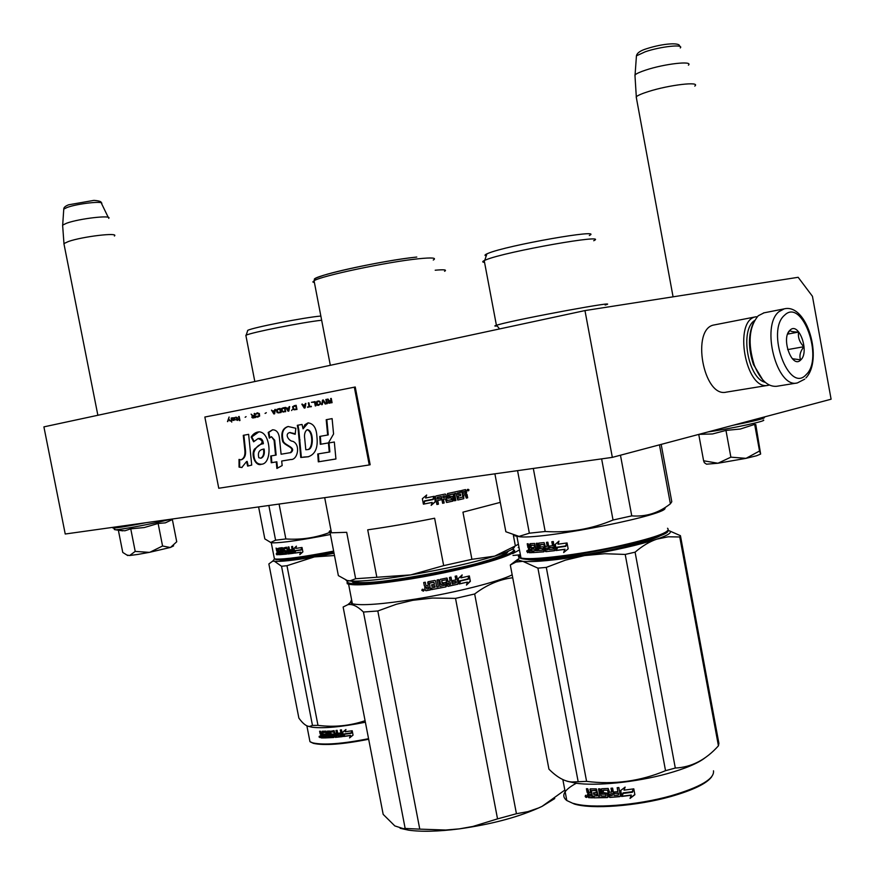 <?xml version="1.0" encoding="UTF-8"?>
<svg xmlns="http://www.w3.org/2000/svg" width="875" height="875" viewBox="0 0 875 875"><rect width="100%" height="100%" fill="white"/><g stroke="black" fill="none" stroke-linecap="round" stroke-linejoin="round"><path stroke-width="1.31" d="M584.97 310.581L43.903 426.869L65.231 534.013L612.336 457.373L584.97 310.581L798.164 277.298L812.448 296.297L831.097 399.219L612.336 457.373M114.406 236.009C119.317 232.17 82.633 236.491 68.491 241.478L63.962 243.556L64.116 244.639M108.73 218.356C112.678 214.736 79.472 218.487 66.73 223.169L62.683 225.083L62.694 226.198M694.783 86.1C701.159 81.145 668.981 84.886 648.309 91.591C642.108 93.548 638.105 95.255 636.3 96.709L636.552 98.766M688.417 65.177C693.558 60.528 664.442 63.798 645.859 70.044C640.391 71.838 636.792 73.423 635.075 74.812L635.053 76.934M714.602 324.855L714.252 324.931C690.758 328.169 703.325 398.059 726.305 392.131L768.053 385.339M756.361 316.706L756.011 316.772C732.834 319.933 745.598 391.223 768.25 385.306L768.863 385.175M754.523 320.545C739.572 330.159 747.983 378.525 765.242 382.331M756.591 455.755L746.036 458.347L759.533 451.008L760.638 454.059L756.591 455.755M708.072 431.922C732.725 428.367 768.622 420.591 763.263 420.022M755.311 425.009L754.666 424.397L740.337 429.023L725.966 430.412L712.545 433.956L698.863 434.372M698.742 434.405L703.609 460.775L717.938 463.247L746.036 458.347L730.877 457.166L717.938 463.247L706.508 464.188L704.331 462.667M703.609 460.775L704.331 462.689L706.508 464.188M755.759 424.408L760.638 454.059M725.966 430.412L730.877 457.166M754.666 424.397L759.533 451.008M137.9 554.422L129.653 555.516L135.209 551.403L149.319 552.366L137.9 554.422M173.611 545.847L170.548 547.411L176.728 541.767L172.364 519.553L165.342 522.856L158.123 523.458L144.298 527.538L130.747 528.828L124.906 530.786L118.989 530.305M114.286 529.539L115.412 529.769C121.122 529.769 157.752 522.791 170.691 519.236M127.159 555.209L129.653 555.516L126.897 555.034L122.762 552.431L118.366 530.217M170.548 547.411L149.319 552.366M130.747 528.828L135.209 551.403M149.898 552.256L162.564 546L170.253 547.498M158.123 523.458L162.564 546M753.058 323.597C748.158 335.3 748.278 348.917 753.43 364.459L762.847 379.98M764.028 312.834L758.264 315.744C748.967 326.867 747.622 343.273 754.217 364.963C760.288 379.859 767.747 386.969 776.606 386.302L797.136 382.977M806.094 374.697C824.097 358.75 802.244 297.434 784.591 315.197C765.614 330.772 788.867 394.231 806.094 374.697M800.756 359.931C809.878 352.002 798.777 321.081 790.005 330.181C780.642 338.023 792.094 369.48 800.756 359.931M792.312 358.728L800.559 359.811C799.127 355.873 800.231 351.509 803.841 346.73C799.564 342.311 797.814 337.433 798.569 332.073C793.177 331.975 790.289 331.406 789.917 330.367L787.839 333.539M798.569 332.073L787.631 334.097M803.841 346.73L787.653 349.606M513.013 555.461L519.433 554.881M512.663 553.645L519.477 549.927M519.083 547.859L518.219 547.553M333.747 551.753C304.478 557.419 285.25 560.033 276.052 559.584L274.334 558.447M333.627 551.108C304.019 556.85 284.561 559.497 275.264 559.048L274.422 558.917L274.127 557.364M330.422 534.505C301.678 540.083 282.406 542.861 272.628 542.85L270.419 542.413M296.33 546.459L293.683 548.767L296.428 546.131L295.794 548.406L301.755 547.52L301.044 549.795L295.181 550.648L301.066 549.73M295.181 550.648L294.536 553.131L293.683 548.767M294.109 548.647L294.787 552.147M300.267 554.225L300.519 552.289L299.819 554.63L302.881 551.895L302.017 547.487L301.219 550.025L302.127 548.045M301.219 550.025L295.345 550.878L294.755 553.109L295.728 550.823M300.869 552.169L295.181 552.978M300.519 552.289L294.755 553.109M280.317 549.303L280.602 550.769L280.897 549.161L278.261 549.434L279.278 554.684L277.298 554.225L277.32 550.878M276.938 552.333L277.692 551.414M277.123 551.545L276.631 550.769L277.189 550.648M278.359 549.227L277.583 548.527L278.053 550.933L277.463 550.955L276.106 548.056L276.631 550.769M285.688 552.683L286.048 551.688L285.589 552.902L283.303 553.12L282.242 547.652L281.498 547.717L282.559 553.186L281.838 553.241L280.47 547.805L277.583 548.527M282.559 553.186L283.117 553.044L282.078 547.663M285.523 551.83L283.445 551.283L282.833 548.133L283.38 547.991L283.992 551.141M285.348 551.633L284.419 551.644M292.403 550.812L290.161 551.086L292.852 550.681L292.491 552.103L290.03 552.409L288.969 546.919L288.05 547.028L288.619 549.981L287.438 550.112L286.497 547.203L282.833 548.133M288.619 549.981L288.542 546.962M290.03 549.806L290.27 551.064M293.672 553.175L287.809 553.962L293.508 553.273L292.589 546.448L291.583 546.58L292.163 549.533L292.042 546.514M292.163 549.533L289.92 549.817L290.161 551.086M286.923 548.592L287.842 553.339L286.923 548.592L284.43 548.647L284.069 550.266L286.191 550.791L286.508 554.105L279.792 554.663L286.65 554.006M286.234 548.538L283.916 548.778M280.164 553.361L280.394 554.509M281.061 553.197L279.552 553.394L279.792 554.663M280.842 552.038L279.617 552.114L280.842 552.038L280.984 553.306M280.602 550.769L279.366 550.856L279.617 552.114M280.164 549.106L278.327 549.227M279.256 554.564L277.922 554.072L278.523 553.328M277.637 554.739L278.261 554.597M289.461 552.398L288.072 552.639L287.678 551.381L289.352 551.108L289.559 552.18M287.678 551.381L288.87 551.25L289.067 552.311M277.802 553.47L277.473 552.223L278.294 552.191L278.545 553.448M278.764 552.048L277.473 552.223M279.989 550.812L280.208 551.972M281.422 551.895L281.564 553.164M290.402 549.762L290.631 550.955M292.852 550.681L293.048 551.742M277.298 554.225L277.922 554.072M276.194 553.908L276.883 553.908L276.719 554.75L276.369 553.864M268.855 505.488L275.592 540.181L285.852 538.956L279.081 504.055M329.787 532.427C315.656 537.819 301.011 539.995 285.852 538.956M275.592 540.181L270.703 542.456L264.83 538.902L258.606 506.92M320.841 316.05C305.102 317.308 253.072 327.48 247.8 330.323L246.148 335.191C251.475 332.413 302.652 322.273 321.65 320.239M247.723 330.356L247.45 331.166M246.072 335.223L245.995 336.055M276.653 553.284L276.894 554.477M276.784 554.509L276.434 553.744M309.575 739.681L309.903 741.377M310.548 742.033L313.458 743.367C324.209 745.752 342.617 744.384 368.67 739.255M319.867 554.389L320.064 555.417M274.378 559.092L273.109 560.733L274.345 561.192C279.847 561.881 293.212 560.448 314.42 556.905L334.48 555.516M281.542 566.267L312.473 725.419L309.553 726.425C306.425 726.425 302.87 723.647 298.867 718.08L268.866 563.948L272.552 561.236L274.345 561.192L281.542 566.267L286.978 565.698L314.42 556.905L334.042 553.262M333.955 552.792C303.002 558.742 284.616 561.039 278.797 559.694M312.561 555.658L312.758 556.675M308.273 726.316L312.156 727.234C323.969 728.612 341.709 726.939 365.378 722.225M365.083 720.716C349.902 725.856 334.206 727.409 317.986 725.364L312.473 725.419M286.978 565.698L317.986 725.364M309.258 738.062L309.969 741.683L312.703 742.864C323.575 745.281 342.191 743.881 368.561 738.697M342.956 731.981L345.953 729.488L342.705 732.156L343.722 735.973M342.705 732.156L343.547 736.509L344.619 733.841L351.116 732.922M344.389 734.016L351.061 733.064L351.914 730.778L345.166 731.773L345.953 729.488M323.772 737.756L320.819 737.395L320.447 735.503L321.355 734.552L320.184 731.237M321.803 737.734L321.125 734.639M320.841 734.737L320.666 733.753M320.152 733.95L319.616 731.227L320.491 731.248L321.431 734.169L322.831 733.983L322.394 731.248M322.339 734.169L322.077 731.259L326.102 731.15L327.578 736.586L329 736.356L327.972 731.073M328.573 736.542L327.512 731.095L328.53 731.041L329.58 736.498L332.73 736.083L332.73 734.858L330.291 734.486L329.733 730.964M332.741 736.137L332.73 734.858M332.358 735.044L330.827 734.978M330.422 735.175L330.291 734.486M329.886 734.672L329.689 731.347M329.284 731.533L334.064 730.636L335.092 733.534L336.569 733.392L336.35 730.417M336.569 733.392L336 730.461L337.137 730.341L338.198 735.82L341.173 735.492L341.392 734.027L338.713 734.322L338.494 733.206M341.327 735.328L341.392 734.027M341.119 734.202L338.713 734.322M338.417 734.508L338.166 733.239L340.878 732.944L340.298 729.991L341.491 729.848L342.617 736.477M342.3 736.663L335.366 737.373L342.562 736.477M331.056 732.003L333.67 731.959L330.969 732.036M330.662 732.189L330.98 733.852L333.495 734.212L333.922 737.384M333.67 737.505L324.559 737.942L333.966 737.33M326.506 736.455L326.747 735.175L324.527 735.416L326.747 735.175M324.559 737.942L324.319 736.673L326.375 736.63L326.298 735.372M324.527 735.416L324.286 734.158L326.495 733.917L326.222 732.452L322.908 732.506L326.025 732.255M326.047 734.103L326.222 732.452M321.289 737.92L323.805 737.942L322.908 732.506M337.028 735.777L337.137 734.486L336.875 735.941L335.541 735.864L335.333 734.803L336.809 734.661M335.333 734.803L337.137 734.486M322.788 736.498L323.072 735.241L323.323 736.498M322.58 735.427L321.311 735.427L321.508 736.477L322.82 736.684M321.311 735.427L323.072 735.241M325.008 735.219L324.8 734.147M325.041 737.745L324.833 736.673M335.716 737.188L334.02 731.773M340.845 732.802L340.605 729.958M319.036 737.002L319.331 736.192L320.173 737.056L319.036 737.002L319.747 736.312M319.32 736.914L319.955 737.636L319.572 736.367M335.366 737.373L333.67 731.959M350.416 735.569L343.809 736.477L344.564 734.234L351.258 733.283L352.198 730.734L353.052 735.12L349.573 737.909L350.58 735.405L344.05 736.302L344.75 734.212M351.258 733.283L352.22 730.866M353.041 735.077L349.748 737.745L350.58 735.405M667.986 530.786C670.611 538.672 547.892 562.931 524.398 559.103L524.059 559.07C519.531 558.523 518.361 557.353 520.538 555.57M530.95 550.78L531.683 550.528M534.986 549.434L535.675 549.216M539.153 548.155L539.798 547.969M667.527 528.248C671.792 531.923 654.073 538.169 614.381 546.984C577.522 554.75 536.233 559.825 523.381 558.392L521.008 558.042C517.814 557.298 517.573 556.041 520.297 554.269M530.753 549.762L531.486 549.511M532.864 549.052L533.575 548.822M664.737 507.752C672.47 513.844 546.886 539.197 520.22 536.834L514.85 535.839M558.895 541.373L554.859 544.677L558.983 541.133L557.988 544.195L566.672 542.992L565.578 546.055L557.003 547.203L565.611 545.945M557.003 547.203L555.964 550.539L554.859 544.677M555.308 544.512L556.259 549.577M564.091 552.18L564.747 549.402L563.664 552.53L568.159 548.866L567.044 542.938L565.819 546.35L567.131 543.397M565.819 546.35L557.233 547.498L556.303 550.495L557.627 547.455M565.086 549.238L556.741 550.331M564.747 549.402L556.303 550.495M534.231 545.442L534.603 547.411L535.292 547.214L534.931 545.256L530.939 545.355L532.142 552.639L529.309 552.727L528.303 549.511L529.462 548.264L528.03 543.769M528.303 549.511L529.331 548.297M528.708 548.45L527.909 547.422L528.675 547.225M530.348 547.619L531.092 547.433L530.491 544.228L529.747 544.414L530.348 547.619L529.342 547.663L528.194 543.758L527.22 543.791L527.909 547.422M542.577 549.948L542.97 548.614L542.423 550.244L538.814 550.539L537.436 543.222L536.244 543.309L537.622 550.627L536.452 550.703L534.592 543.43L530.042 543.692L529.747 544.414M537.622 550.627L538.289 550.441L536.933 543.255M542.369 548.8L539.142 548.078L538.344 543.867L538.989 543.681L539.777 547.892M542.106 548.548L540.422 548.559M552.891 547.422L549.511 547.805L553.361 547.247L553 549.15L549.259 549.566L547.87 542.205L546.47 542.358L547.214 546.317L545.398 546.503L544.097 542.609L538.727 543.112L538.344 543.867M547.214 546.317L547.761 546.142L547.039 542.292M554.706 550.572L545.803 551.655L554.466 550.714L553.317 541.57L551.819 541.745L552.562 545.716L552.322 541.691M552.562 545.716L549.194 546.098L549.566 547.783M544.491 544.458L543.911 544.644L545.103 550.998L545.683 550.812L544.491 544.458L540.575 544.556M543.638 544.381L539.853 545.016L540.433 546.973L542.784 546.755L543.462 547.422L543.802 551.841L533.006 552.606L544.031 551.698M533.433 550.889L533.728 552.409M534.92 549.095L532.886 549.205L535.62 548.909L534.92 549.095L535.062 550.791L532.678 550.922L533.006 552.606M534.603 547.411L532.569 547.52L532.886 549.205M534.002 545.18L531.639 545.169M530.939 545.355L531.672 545.158M532.109 552.475L530.075 552.53L529.069 549.314M529.309 552.727L530.075 552.53M547.805 549.445L547.542 548.013L545.727 548.198L546.263 549.883L547.706 549.719M547.542 548.013L545.727 548.198M530.983 550.987L529.506 550.758L529.244 549.347L530.666 549.303L530.983 550.987L531.727 550.802L530.95 550.823M530.666 549.303L529.244 549.347M531.409 549.117L531.727 550.802M548.078 547.837L548.352 549.259M533.312 547.487L533.608 549.019M535.62 548.909L535.752 550.605M546.372 551.48L545.683 550.812M549.73 546.044L550.036 547.63M553.361 547.247L553.634 548.68M538.989 543.681L539.098 543.08M530.491 544.228L530.545 543.67M528.773 552.027L529.55 551.841M526.827 551.611L526.98 550.583L527.636 550.703L527.702 552.738L527.144 551.534M539.788 548.745L539.142 548.078M545.803 551.655L545.103 550.998M661.172 444.391L671.792 501.725L670.381 503.792C658.853 512.947 645.98 516.972 631.761 515.878L613.036 520.023C591.216 529.189 568.586 533.017 545.18 531.497L529.353 533.192L519.006 536.397L505.848 531.748L494.889 473.823M601.628 458.872L613.036 520.023M620.462 455.219L631.761 515.878M517.562 470.652L529.353 533.192M533.312 468.442L545.18 531.497M659.466 444.85L670.381 503.792M497.186 325.981C494.692 326.222 494.167 326.069 495.611 325.533L498.236 324.734C518.809 318.828 625.297 299.25 605.15 305.036M589.323 235.506C604.953 228.113 506.548 245.394 488.086 253.356L486.927 253.848L484.772 260.312L485.997 259.809C505.586 251.562 610.597 233.045 593.72 240.734M486.927 253.848C484.575 254.931 484.356 255.588 486.27 255.839M484.772 260.312L484.214 260.575C482.114 261.614 482.223 262.205 484.553 262.358M527.702 550.78L528.041 552.366M527.538 550.812L527.516 551.37M527.833 552.409L527.275 551.392M527.002 550.823L527.603 550.67M519.203 557.43L518.241 560.088L522.834 561.334C534.209 562.264 554.772 560.35 584.544 555.581L604.756 553.722L625.209 554.433L635.086 552.169L675.303 768.042L665.536 770.689C640.259 781.266 613.944 784.831 586.589 781.375L572.009 781.977C564.78 781.627 557.08 777.35 548.931 769.147L510.311 564.998L517.803 559.322M542.97 548.592L542.358 548.767M547.663 548.702L548.242 548.669M576.33 783.234C563.872 790.005 560.7 795.78 566.814 800.537L574.339 804.027C591.795 809.495 636.792 806.17 670.873 796.523C693.066 790.169 706.672 783.584 711.681 776.803M669.55 530.906L680.444 535.686L679.755 536.977L718.43 745.828C705.808 759.872 691.436 767.277 675.303 768.042M668.336 530.436C673.17 531.923 669.331 534.833 656.808 539.153L668.248 536.791L679.755 536.977M640.784 541.625L640.97 542.675M568.673 555.866L568.892 557.058M648.714 539.394L648.878 540.302M680.444 535.686L718.889 743.312L718.43 745.828M518.241 560.088L515.977 562.045L522.834 561.334L537.917 568.148L546.295 567.394L565.491 560.12L584.544 555.581C614.764 550.462 638.848 544.983 656.808 539.153C649.655 541.57 642.414 545.902 635.086 552.169M515.977 562.045L510.311 564.998M661.587 534.953C656.578 538.322 643.42 542.467 622.125 547.4C584.019 556.216 534.986 562.198 527.023 559.289M547.597 548.33L548.144 548.177M537.917 568.148L578.08 781.211M559.42 557.08L559.628 558.228M567.098 781.233L575.619 783.136C595.886 786.319 636.136 782.283 667.002 773.741C685.212 768.677 697.9 763.361 705.075 757.783M546.295 567.394L586.589 781.375M625.209 554.433L665.536 770.689M713.486 770.798C714.58 778.783 700.459 787.106 671.114 795.769C636.606 805.536 591.03 808.905 573.388 803.381M621.764 796.042L620.725 790.486M622.847 793.144L632.177 791.952L633.38 788.9L623.995 790.158L625.144 787.106L620.517 790.639L621.611 796.469L623.011 792.892L632.231 791.711L633.314 788.911M592.528 797.53L588.667 797.672L587.956 796.939L587.486 794.423L588.733 793.155L587.694 792.072L587.07 788.747M589.258 797.398L588.219 793.395M588.142 793.428L587.092 792.345L587.694 792.072M587.092 792.345L586.414 788.714L587.781 788.78L589.094 792.706L591.052 792.477L590.483 788.867M590.439 792.455L591.052 792.477M590.494 792.75L590.198 788.878L596.378 788.889L598.369 796.173L599.867 796.152L599.003 788.845M589.892 789.545L590.45 789.272M599.867 796.152L598.5 788.856L600.009 788.823L601.388 796.119L605.85 795.955L605.916 793.986L603.094 794.106L602.328 793.417L601.595 788.769L608.169 788.441L609.58 792.334L612.019 791.908L611.33 788.222M606.058 795.692L605.916 793.986M605.533 794.27L603.094 794.106M602.678 794.38L602.328 793.417M601.902 793.702L601.541 789.228M611.723 792.181L610.98 788.244L612.62 788.112L613.998 795.441L618.264 795.069L618.439 793.078L614.611 793.428L614.337 791.973M618.494 794.806L618.439 793.078M618.22 793.352L614.611 793.428M614.348 793.691L614.02 791.995L617.903 791.656L617.159 787.708L618.855 787.544L620.419 795.867L619.839 796.644L620.375 796.25M619.839 796.644L609.853 797.453L620.047 796.381M603.531 790.136L607.556 790.191L603.356 790.256M603.138 790.409L603.553 792.652L607.228 793.188L607.852 797.3M607.381 797.584L593.742 797.847L607.753 797.311M593.742 797.847L593.425 796.162L597.253 795.638L596.98 794.227L593.808 794.489L596.98 794.227M593.808 794.489L593.491 792.805L596.663 792.542L596.302 790.584L591.445 790.562L596.006 790.311M596.17 792.816L596.302 790.584M588.667 797.672L592.594 797.825L591.445 790.562M612.303 795.32L612.336 793.603L612.095 795.583L610.477 795.703L609.897 794.019L612.041 793.877M609.897 794.019L612.336 793.603M591.073 795.812L591.686 795.834L591.369 794.15L590.811 794.434L591.128 796.108L591.686 795.834M590.811 794.434L588.831 794.358L589.094 795.769L591.128 796.108M588.831 794.358L591.369 794.15M594.333 794.216L594.07 792.816M594.278 797.573L594.016 796.173M610.192 797.18L609.394 796.502L607.895 789.917M617.859 791.416L617.433 787.686M587.956 796.939L588.558 796.666M585.156 796.338L585.616 795.288L586.961 796.458L586.633 797.453L585.495 797.07L585.594 796.141M601.114 789.502L601.628 788.769M609.853 797.453L609.055 796.786L607.556 790.191M596.761 795.911L596.488 794.5M631.247 795.288L621.983 796.425L623.098 793.45L632.439 792.247L633.784 788.834L634.878 794.719L630.033 798.416L631.312 795.047L622.169 796.162L623.164 793.439M630.131 798.153L634.845 794.522M586.097 795.627L586.578 797.223L585.769 797.048L585.484 795.583L586.228 796.327L586.097 795.627M585.484 795.583L586.086 795.32M464.8 491.389L463.072 491.783L462.93 493.38L462.634 491.816L464.352 491.422M464.833 491.389L465.314 492.909L463.367 493.347M506.789 551.873C505.958 553.82 499.953 556.555 488.764 560.088L477.772 563.281M384.88 581.055C369.731 582.728 359.942 583.045 355.513 582.017L353.686 581.164M331.133 531.016L329.722 530.895L329.142 531.803L331.472 532.798L346.697 532.317L355.644 578.736L350.022 580.847L346.052 580.311M513.384 535.423L515.364 545.923L494.637 556.139C472.15 562.931 444.194 569.188 410.758 574.897C381.981 579.578 361.933 581.623 350.591 581.044L347.517 580.683L338.363 575.619L330.039 532.514M514.456 546.525C514.992 548.592 508.386 551.797 494.637 556.139L471.909 559.322L443.669 565.633L410.758 574.897L355.644 578.736M443.669 565.633L434.623 518.23C410.211 523.119 387.909 526.991 367.719 529.823L376.753 576.789M515.364 545.923L518.394 544.173M500.292 502.381L462.952 512.159L471.909 559.322M314.519 279.617C309.586 276.609 382.791 260.345 416.642 257.075M434.219 496.595L435.356 501.703L434.317 496.289L433.212 499.527L424.802 501.189L423.762 504.098L432.195 502.425L423.784 504.033M435.181 501.681L431.244 505.17M432.195 502.425L431.167 505.378L435.356 501.703M433.792 496.387L432.983 499.253L433.978 496.355L425.611 498.028L426.508 495.163M432.983 499.253L424.572 500.927L423.402 504.164L422.363 498.706L426.672 495.02L425.611 498.028M432.83 499.231L424.495 500.883L423.38 504.033M465.303 489.639L466.189 492.505L465.533 493.675L467.02 494.419L465.992 493.631L466.648 492.461L465.511 489.584L461.65 490.47L462.886 497L458.38 498.214M437.391 497.295L441.328 496.486L437.194 497.602L437.445 498.925L441.011 498.192L441.306 499.767L437.741 500.5L438.441 504.175L436.887 504.492L435.411 496.748L435.936 495.961L445.167 494.047L445.922 494.572L447.048 500.467L451.489 499.789L451.095 497.7L447.639 497.755L447.486 493.555L460.513 490.722L460.819 492.286L457.592 493.27L457.844 494.594L460.436 494.014L460.731 495.578L457.756 496.18L458.106 498.006M458.139 496.158L458.489 497.984M460.731 495.578L457.756 496.18M460.042 494.102L460.327 495.611M445.922 494.572L447.059 500.675M441.306 499.767L437.555 500.489L438.244 504.153L436.877 504.427M441.328 496.486L442.63 503.3L444.139 502.983L442.619 503.245M443.198 499.319L445.441 498.903L443.198 499.319L443.898 502.983M443.45 499.33L444.139 502.983M445.441 498.903L446.491 502.425M448.93 494.889L453.162 493.981L448.733 495.195L449.225 496.464L452.659 496.409L453.403 500.325L452.922 501.113L446.502 502.425M452.922 501.113L446.764 502.436M452.659 496.409L452.594 501.123M453.162 493.981L454.453 500.784L455.897 500.467L454.442 500.719M455.678 493.423L454.245 493.686L455.536 500.478M454.606 493.664L455.897 500.467M456.039 493.347L457.745 500.019M467.02 494.419L467.666 497.798L466.298 498.116L465.041 494.605L463.663 494.922L463.772 498.695L457.669 500.008M463.772 498.695L457.931 500.008M465.041 494.605L463.236 494.955L463.345 498.728M466.561 494.452L467.206 497.842L466.287 498.05M467.195 490.306L469.011 489.891L467.195 490.306M444.598 495.808L443.089 496.125L443.144 497.744L445.145 497.328L444.598 495.808M443.133 497.689L442.848 496.114L444.5 495.83M457.822 494.528L457.384 492.986L460.403 492.319L460.119 490.809M450.942 497.733L448.12 498.28M440.792 498.236L441.087 499.756M437.194 497.284L437.248 498.914M448.623 494.9L448.93 496.464M455.667 493.369L454.245 493.686M467.6 489.42L467.873 490.897L467.939 490.219L468.672 490.711L468.42 489.366L467.348 489.442M467.195 489.847L467.359 490.722M455.525 598.38L497.536 818.88L472.894 826.448L459.375 828.866L445.67 830.025L419.77 829.139L377.814 610.98L396.266 604.286L412.738 600.316L432.502 598.041L455.525 598.38L474.666 593.983C486.872 584.73 499.559 579.327 512.728 577.752M383.173 814.373L343.131 607.02L347.878 604.658C352.319 603.783 357.514 606.244 363.453 612.03L405.158 828.45L403.375 828.658L394.833 825.923L383.173 814.373M348.13 604.45L351.903 601.344M497.536 818.88L516.436 813.728L527.931 811.628L538.65 807.942L542.052 806.378L564.834 790.092M516.436 813.728L474.666 593.983M400.148 828.308L408.494 830.145C421.422 831.961 438.386 831.534 459.375 828.866C492.789 824.108 520.352 816.616 542.052 806.378L554.75 798.558M508.364 551.195L507.303 552.584C497.623 563.686 351.488 590.461 351.969 581.12M512.422 549.106C522.583 552.672 467.545 568.739 411.786 577.795C375.977 583.494 354.681 585.145 347.889 582.739L347.419 580.672M347.889 582.739L347.244 583.723L348.6 584.205C357.427 585.911 378.481 584.095 411.764 578.769C469.011 569.483 524.945 552.956 513.045 549.587M347.244 583.723L347.025 581.35M512.181 574.842C498.684 581.689 455.273 592.681 415.647 599.058C382.364 604.275 361.277 605.85 352.373 603.772L350.262 602.569L351.608 599.791M377.814 610.98L363.453 612.03M419.77 829.139L405.158 828.45M461.234 577.752L462.153 574.919L458.172 578.637L459.189 584.008L460.239 580.77L468.114 578.922L468.606 576.111M460.239 580.77L467.753 578.9M459.091 583.461L459.966 580.727M460.906 577.828L461.694 575.345M461.202 577.861L469.022 576.012L468.114 578.922M467.414 582.094L466.463 585.102L470.367 581.328L469.339 575.936L468.333 579.184L460.469 581.033L459.517 583.931L467.414 582.094L459.561 583.822M430.434 589.816L425.961 590.734L425.163 590.198L424.714 587.847L425.523 586.698L424.342 585.9L423.784 582.498M424.342 585.9L423.697 582.52L425.294 582.225L425.863 585.211L426.661 585.747L428.258 585.452L428.028 581.766L434.831 580.442L435.619 580.967L436.789 587.081L438.364 586.775L437.073 580.005L438.638 579.688L439.917 586.37M439.939 586.469L444.653 585.244L444.03 583.909L440.661 584.358M444.15 583.986L441.197 584.489M441.284 584.566L440.508 584.041L439.764 580.147L440.289 579.359L446.764 578.036L448.088 581.448M448.109 581.536L450.144 581.109L449.455 577.467L450.986 577.139L452.277 583.909L450.8 577.183M452.277 583.909L456.389 582.739L455.897 581.383L452.583 582.105M456.433 575.947L458.128 583.559L456.662 575.892L455.153 576.231L455.842 579.862L452.298 580.639L452.594 582.203L456.138 581.427M448.197 586.305L457.363 584.314L447.88 586.283M441.689 580.606L446.163 579.786L441.689 580.606L441.941 582.673M441.798 580.683L442.192 582.761L445.823 582.695L445.408 582.203M431.747 589.575L445.944 586.873L431.747 589.575L431.473 588.098M431.736 589.673L431.441 588.109L435.083 587.147L434.798 585.747L431.922 586.294L431.637 584.828M434.831 585.845L431.922 586.294M429.439 582.991L433.88 582.247L429.22 583.242M425.961 590.734L430.445 589.914L429.417 583.089M426.847 588.952L428.859 588.591L428.564 587.016L426.289 587.431L426.847 588.952M428.837 588.492L428.597 586.917L426.366 587.42M448.733 584.555L448.241 583.034L450.275 582.706M445.681 582.63L445.812 586.797M457.866 583.516L457.363 584.314M447.945 581.47L447.048 578.047M439.863 586.381L438.583 579.709M435.542 580.759L436.767 586.983M428.247 585.364L427.722 582.367M425.25 586.709L424.419 585.791M426.027 590.625L425.239 590.089L424.889 587.081M423.992 589.991L423.402 591.15L421.827 590.373L422.428 589.214L423.992 589.991M423.839 590.778L421.925 590.253L422.133 589.411M458.128 583.559L457.614 584.358M448.35 586.37L447.584 585.845L446.163 579.786M445.944 586.873L446.469 586.086L445.823 582.695M431.911 586.392L431.616 584.828L434.525 584.27L433.88 582.247M470.367 581.328L469.109 576.691M466.627 584.587L469.984 581.317M468.038 578.922L468.923 576.034M423.325 590.888L423.139 589.28L423.325 590.888M448.952 584.62L450.494 584.292L450.439 582.673L448.405 583.1L448.952 584.62M229.097 417.025L227.489 421.608L228.528 419.541L230.464 421.028L228.692 418.884L229.097 417.025L227.795 421.542M228.528 419.541L230.202 421.072M331.264 398.431L330.641 398.552L331.002 400.455L329.23 400.805L328.027 399.066L327.294 399.208L328.639 401.111L327.961 402.084L328.562 403.003L332.084 402.697L331.264 398.431L331.308 400.4L329.23 400.805M327.283 403.627L326.463 399.372L325.839 399.492L326.659 403.747L327.283 403.627M325.828 403.911L323.345 399.984L322.514 400.148L321.672 404.709L322.295 404.589L323.028 400.608L325.205 404.031L325.828 403.911M318.369 405.355L320.556 403.9L320.119 401.647L318.905 400.947L317.056 401.308L316.192 402.413L316.63 404.655L318.369 405.355M315.284 405.945L315.897 405.825L315.077 401.603L311.391 402.325L314.573 402.259L315.284 405.945M302.433 404.075L301.82 404.195L304.248 408.078L305.069 407.925L305.878 403.408L305.069 404.677L303.034 405.07L302.127 404.141L304.555 408.023M292.578 406.656L293.147 409.588L296.975 409.489L296.166 405.311L292.578 406.656L293.18 409.216L294.864 409.894M292.042 409.795L291.572 410.539M288.87 411.053L289.658 406.58L288.87 407.837L286.869 408.231L285.677 407.367L288.072 411.206L288.87 411.053M281.662 408.428L281.192 409.708L281.892 411.764L285.688 411.677L284.878 407.52L281.662 408.428L281.936 411.392L283.598 412.081M276.927 409.347L276.456 410.627L277.167 412.683L280.93 412.595L280.131 408.45L276.927 409.347L277.2 412.311L278.863 412.989M266.317 412.694L265.048 413.405L266.317 412.694M239.969 420.514L239.181 416.478L238.623 416.587L239.4 420.623L239.969 420.514M232.925 417.791L231.875 417.9L232.608 420.164L235.244 419.738L232.936 419.836L234.948 418.731L234.533 417.561L232.619 418.206M307.42 407.006L311.38 406.7L309.663 406.569L308.941 402.806L308.328 402.927L309.05 406.689L307.814 407.389M271.491 410.145L273.853 413.963L274.63 413.809L275.406 409.38L274.63 410.627L272.672 411.009L271.491 410.145L274.148 413.908M237.245 417.561L235.802 417.134L237.114 419.377L236.152 419.923L237.18 419.716L237.322 420.405L238.405 419.486L237.584 419.289L237.245 417.561M255.73 413.864L258.792 413.711L259.033 416.019L256.102 416.314L257.655 417.091L259.645 416.073L259.35 413.514L256.856 413.011L256.025 414.258M254.177 413.536L254.527 415.363L252.897 415.68L251.114 414.137L252.361 415.964L251.814 417.233L252.744 417.955L255.544 417.506L254.745 413.427L254.177 413.536L254.833 415.297L252.897 415.68M246.072 416.642L245.142 417.277M231.131 418.053L231.755 422.111M244.748 449.291C245.492 454.814 244.256 458.325 241.019 459.823L239.028 459.419L239.061 467.119L241.806 467.502L246.564 461.53L247.636 466.113L251.716 465.084L248.631 434.339L243.272 435.323L244.748 449.291L245.361 449.17C246.137 454.694 244.902 458.205 241.62 459.692L241.402 459.725M251.169 437.062L253.63 441.798L258.037 438.583C262.577 440.158 263.288 442.192 260.17 444.697L254.505 449.072C250.611 454.727 255.478 466.802 261.417 464.264C272.748 463.827 270.998 432.009 259.033 431.856C255.773 432.13 253.148 433.869 251.169 437.062L251.781 436.942L254.023 441.273M289.527 452.802L281.105 454.223L279.562 439.348C279.081 432.983 276.73 429.8 272.519 429.811L268.22 432.436L269.325 438.123L271.458 436.691L274.105 440.355L275.537 455.175L270.725 455.984L271.239 462.755L276.248 461.923L276.894 468.475L282.155 465.555L281.706 461.027L290.828 459.517C297.62 460.173 300.923 444.675 292.797 441.306C289.023 441.284 284.167 434.077 289.603 432.589L295.203 434.295L295.827 428.269L288.116 426.508C282.472 428.203 280.645 433.125 282.625 441.262C284.681 446.272 296.155 447.18 290.194 452.747L289.527 452.802M298.178 429.745L300.759 457.472L308.109 456.794C315.262 454.464 318.194 447.727 316.903 436.614C316.498 428.105 313.534 423.522 308.022 422.866L304.85 424.769L303.067 428.859L302.039 424.452L297.314 425.316L298.178 429.745L298.78 429.625L301.361 457.341L302.094 457.242M320.305 444.314L328.42 442.936L333.572 433.989L332.106 418.622L326.211 419.705L327.655 435.028L319.747 436.417L320.305 444.314L328.431 442.903M335.934 458.992L334.327 442.006L328.431 443.013L329.263 452.069L317.756 453.972L318.314 461.836L335.934 458.992M204.848 417.036L218.761 488.25L369.25 464.953L354.331 387.177L204.848 417.036M329.033 403.189L329.875 403.123M328.562 403.003L329.339 403.134M328.18 402.697L328.869 402.948M327.294 399.208L328.934 401.045M325.839 399.492L326.966 403.692M323.028 400.608L325.5 403.966M322.514 400.148L321.978 404.655M317.833 405.355L318.664 405.289M317.384 405.256L318.139 405.3M316.903 404.983L317.691 405.202M316.63 404.655L317.209 404.917M316.181 402.883L316.75 404.173M314.573 402.259L315.58 405.891M315.077 401.603L311.697 402.27M303.034 405.07L305.069 404.677M305.266 403.528L305.375 404.622M296.166 405.311L294.066 405.727M285.677 407.367L288.378 411.152M286.869 408.231L288.87 407.837M289.056 406.7L289.166 407.783M284.878 407.52L282.8 407.925M280.131 408.45L278.064 408.855M266.317 412.705L265.355 413.339M238.623 416.587L239.706 420.569M233.658 420.044L234.216 419.945M233.144 420.416L234.008 420.339M232.827 420.295L233.45 420.361M232.203 418.556L232.772 419.869M309.05 406.689L307.727 406.952M308.328 402.927L309.356 406.634M309.663 406.569L311.292 406.252M272.672 411.009L274.63 410.627M274.816 409.489L274.936 410.561M237.584 419.289L238.339 419.136M237.18 419.716L237.617 420.35M237.114 419.377L236.392 419.519M236.819 417.834L237.42 419.322M236.359 417.473L236.972 417.539M235.867 417.484L236.666 417.419M257.742 412.836L257.163 412.956M257.152 417.102L257.95 417.036M256.736 417.003L257.458 417.047M256.287 416.73L257.042 416.948M257.545 416.577L258.42 416.402M258.956 414.05L259.514 415.297M258.552 413.492L259.098 413.656M258.223 413.372L258.847 413.438M257.819 413.361L258.53 413.317M252.744 417.955L253.542 417.889M252.317 417.769L253.05 417.9M251.967 417.473L252.623 417.714M251.114 414.137L252.667 415.909M243.884 435.214L245.361 449.17M246.564 461.53L247.166 461.409L248.238 465.959M239.061 467.119L242.091 467.436M239.63 459.725L239.662 466.998M258.037 438.583L258.65 438.462C261.406 438.134 262.981 439.884 263.375 443.713L263.211 443.734C258.617 444.456 255.478 447.453 253.805 452.703C253.728 460.392 256.298 464.242 261.516 464.231M258.847 431.889L251.781 436.942M288.269 426.486C282.811 428.444 281.192 433.453 283.402 441.503C285.283 445.637 297.139 447.661 290.795 452.637M289.888 432.556L295.258 433.738M281.706 461.027L291.145 459.441M276.248 461.923L276.85 461.792L277.484 468.147M271.239 462.755L276.85 461.792M271.327 455.886L271.841 462.623M275.537 455.175L276.15 455.044L274.706 440.223L271.458 436.691M268.22 432.436L268.833 432.316L269.861 437.609M272.738 429.767L268.833 432.316M297.927 425.206L298.78 429.625M303.067 428.859L308.262 422.833M300.759 457.472L301.361 457.341M303.647 457.056L308.394 456.728M320.348 436.308L320.906 444.194M327.655 435.028L328.256 434.908L326.812 419.595M318.314 461.836L335.934 458.959M318.369 453.873L318.927 461.705M329.263 452.069L329.864 451.938L329.033 442.903M354.331 387.177L355.239 387.002L370.158 464.745L369.25 464.953M331.417 400.947L331.68 402.303L328.65 402.325L329.12 401.384L331.417 400.947M318.784 401.439L319.823 401.8L320.217 403.867L317.833 404.797L316.838 402.38L318.784 401.439M305.342 404.994L304.588 407.641L303.209 405.409L305.342 404.994M295.969 405.902L296.57 409.019L293.705 409.292L293.212 406.711L295.969 405.902M289.133 408.155L288.4 410.78L287.044 408.559L289.133 408.155M284.692 408.111L285.294 411.206L282.461 411.469L281.958 408.909L284.692 408.111M279.945 409.041L280.536 412.125L277.725 412.388L277.222 409.839L279.945 409.041M234.303 417.791L234.675 418.698L232.816 419.234L233.002 418.217L234.303 417.791M274.903 410.933L274.17 413.536L272.836 411.337L274.903 410.933M254.931 415.822L255.183 417.123L252.394 417.123L252.809 416.238L254.931 415.822M263.802 449.105L264.108 449.039C264.863 453.611 263.933 456.641 261.33 458.095L261.067 458.139M307.278 429.8L307.584 429.702C313.841 430.675 313.622 448.787 308.525 449.433L308.23 449.498M331.111 401.002L331.68 402.303M331.373 402.369L329.383 402.752M318.478 401.494L319.211 401.45M318.916 401.505L319.561 401.57M319.255 401.625L319.823 401.8M319.692 402.194L320.25 403.495M319.091 404.655L318.259 404.808M305.036 405.048L304.588 407.641M295.673 405.956L296.57 409.019M296.275 409.073L294.459 409.423M288.837 408.209L288.4 410.78M284.386 408.166L285.294 411.206M284.988 411.261L283.205 411.6M279.639 409.095L280.536 412.125M280.241 412.18L278.458 412.519M233.997 417.845L234.708 417.889M233.844 419.038L232.816 419.234M274.597 410.988L274.17 413.536M254.625 415.877L255.183 417.123M254.877 417.178L253.061 417.539M263.495 449.159C264.239 453.753 263.309 456.772 260.717 458.216L258.814 457.723C257.6 452.703 259.131 449.848 263.419 449.148L264.108 449.039M305.802 449.75L304.741 438.747C304.073 434.645 304.817 431.659 306.972 429.8C313.064 430.817 313.25 448.077 307.923 449.564L305.802 449.75M63.7 210.044L63.766 209.103L67.091 207.473C77.514 203.514 104.759 200.572 101.609 203.689L108.248 217.361M636.311 57.641L636.442 55.825L645.302 51.756C660.505 46.506 684.381 43.936 680.269 47.939M745.369 422.012C757.258 419.475 763.7 417.769 764.684 416.872M733.283 425.228C756.35 420.7 766.609 418.053 764.039 417.277M112.536 527.384L132.595 524.573M113.225 527.406L112.941 528.052C117.403 527.931 128.461 526.138 146.103 522.681M763.525 312.933L784.164 308.875L778.936 311.697C760.539 326.014 776.891 388.741 797.333 382.944L804.748 379.137M435.203 270.222C444.084 269.412 447.212 269.762 444.577 271.283M587.486 794.423L588.087 794.15M314.42 282.636L312.845 281.958L314.059 280.744C320.961 275.92 387.822 261.789 418.578 258.759C432.097 257.403 436.997 257.819 433.267 260.039M274.105 440.355L274.706 440.223M299.425 440.048L300.027 439.917M97.869 415.275L63.908 243.611M62.617 225.148L63.962 243.556M101.183 202.814C101.609 201.6 99.192 200.78 93.92 200.375L68.644 204.794C65.286 206.095 63.656 207.539 63.766 209.103L62.683 225.083M673.072 296.833L636.191 96.808M634.933 74.933L636.3 96.709M679.547 46.331C680.652 42.273 663.502 43.247 646.548 48.738C640.38 50.619 637.022 52.981 636.442 55.825L635.075 74.812M756.011 316.772L714.252 324.931M698.797 434.667L698.152 434.569M112.798 527.341L115.412 529.769L122.675 530.852M127.706 555.57L126.897 555.034M805.941 377.912C823.353 359.691 807.122 303.013 784.164 308.875M276.052 559.584L275.264 559.048M274.422 558.917L271.272 542.719M272.628 542.85L271.567 542.489M254.822 381.544L245.853 335.322M273.109 560.733L272.541 561.225M312.156 727.234L309.553 726.425M313.458 743.367L312.703 742.864M306.884 725.856L309.969 741.683M499.144 329.033L498.98 328.158C497.197 325.839 496.07 324.964 495.611 325.533M524.059 559.07L523.042 558.359M521.008 558.042L516.939 536.517M520.22 536.834L519.006 536.397M496.409 325.27L484.214 260.575M575.619 783.136L572.009 781.977M562.855 779.603L566.814 800.537M355.677 581.164L355.513 582.017M350.591 581.044L350.022 580.847M330.323 365.312L314.059 280.744C316.531 277.506 313.545 278.884 323.619 275.308C342.989 269.205 392.077 259.58 416.784 257.053M331.472 532.798L324.691 497.667M348.6 584.205L352.373 603.772M350.262 602.569L347.878 604.658M408.494 830.145L403.397 828.658M241.019 459.823L241.62 459.692M263.386 443.713L262.773 443.844M263.211 443.734L262.609 443.855M262.019 464.133L261.417 464.264M290.795 452.616L290.194 452.747M290.216 432.469L289.603 432.589M308.711 456.662L308.109 456.794M264.02 449.017L263.419 449.148M307.584 429.68L306.972 429.8M308.525 449.444L307.923 449.564"/></g></svg>
